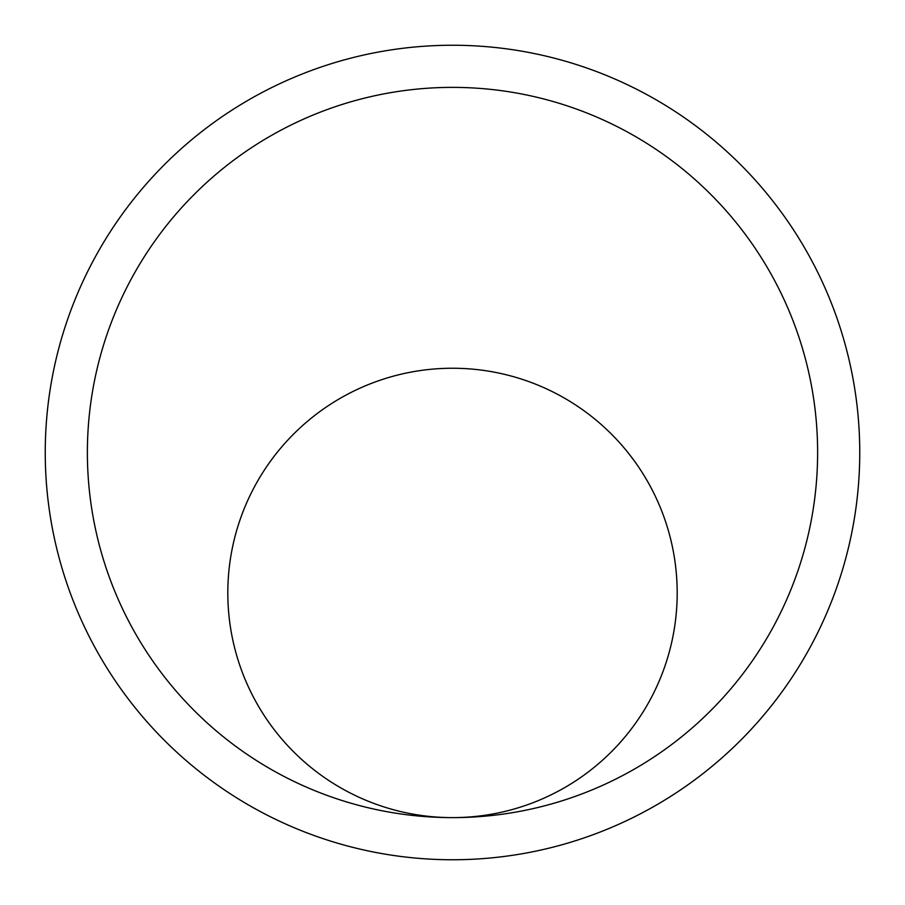 <?xml version="1.0" encoding="UTF-8"?>
<svg xmlns="http://www.w3.org/2000/svg" width="905" height="905" viewBox="0 0 905 905"><rect width="100%" height="100%" fill="white"/><g stroke="black" fill="none" stroke-linecap="round" stroke-linejoin="round"><path stroke-width="1.36" d="M452.5 817.622A224.689 224.689 0 0 0 677.189 592.933A224.689 224.689 0 0 0 452.5 368.245A224.689 224.689 0 0 0 227.811 592.933A224.689 224.689 0 0 0 452.5 817.622M87.378 452.5A365.122 365.122 0 0 1 635.061 136.293A365.122 365.122 0 0 1 635.061 768.707A365.122 365.122 0 0 1 87.378 452.5M859.75 452.5A407.25 407.25 0 0 0 248.875 99.81A407.25 407.25 0 0 0 248.875 805.19A407.25 407.25 0 0 0 859.75 452.5"/></g></svg>
